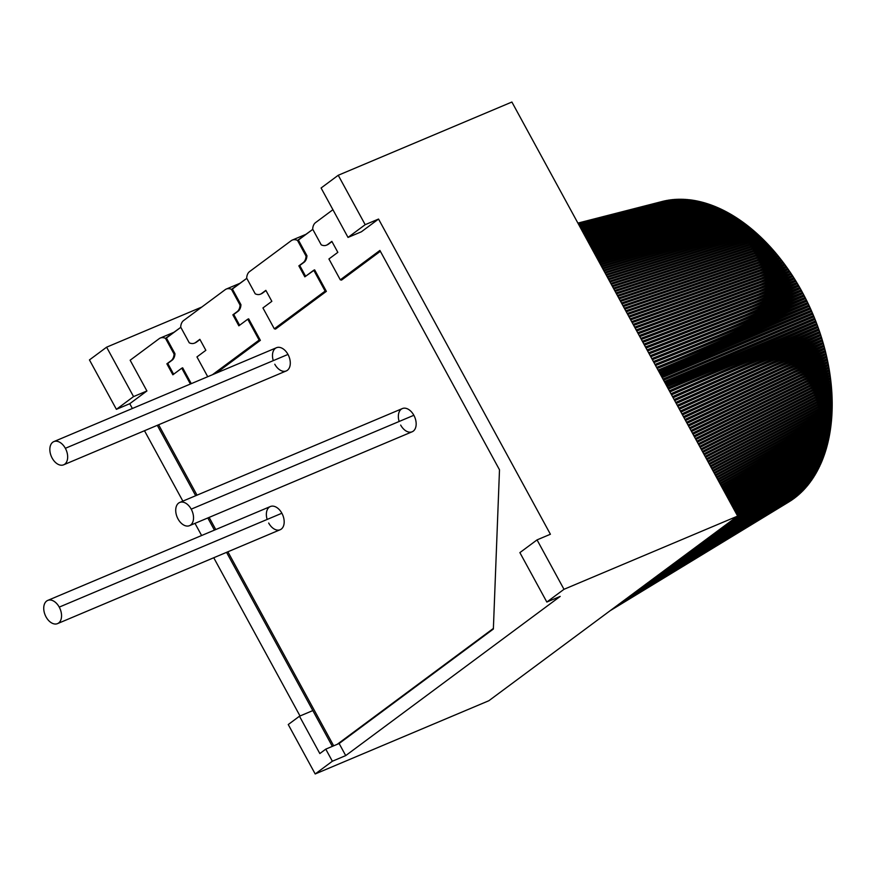 <?xml version="1.0" encoding="UTF-8"?>
<svg xmlns="http://www.w3.org/2000/svg" width="876" height="876" viewBox="0 0 876 876"><rect width="100%" height="100%" fill="white"/><g stroke="black" fill="none" stroke-linecap="round" stroke-linejoin="round"><path stroke-width="1.31" d="M326.463 245.181A12.603 8.081 -112.9 0 0 327.558 244.557L331.96 241.568L328.445 244.174A12.603 8.081 67.1 0 1 327.361 244.798L326.463 245.181A12.603 8.081 -112.9 0 1 321.229 244.842L312.677 229.151A12.603 8.081 -112.9 0 1 315.579 222.592L332.924 209.714L315.579 222.592A12.603 8.081 -112.9 0 0 312.677 229.151L321.229 244.842A12.603 8.081 -112.9 0 0 327.558 244.557L331.851 241.371L337.84 252.354L328.927 258.967L340.304 279.827L379.899 250.437L499.495 469.799L493.363 629.034L339.132 743.516L345.713 755.594L560.191 596.414L546.832 602.042L563.991 589.307L737.647 516.084L511.891 102.032L737.647 516.084L612.915 608.656L794.707 497.973L614.043 607.824M298.387 240.046L297.501 240.418A12.603 8.081 -112.9 0 0 292.255 240.079A12.603 8.081 -112.9 0 0 291.171 240.714L249.594 271.571A12.603 8.081 -112.9 0 0 246.682 278.13L255.234 293.821A12.603 8.081 -112.9 0 0 261.563 293.537L265.855 290.35L271.845 301.333L262.931 307.947L274.308 328.807L325.127 291.095L313.75 270.224L304.837 276.838L298.858 265.855L303.14 262.68A12.603 8.081 -112.9 0 0 306.053 256.11L297.501 240.418A12.603 8.081 -112.9 0 0 291.171 240.714L249.594 271.571A12.603 8.081 -112.9 0 0 246.682 278.13L255.234 293.821A12.603 8.081 -112.9 0 0 260.479 294.161A12.603 8.081 -112.9 0 0 261.563 293.537L265.855 290.35L271.845 301.333L262.931 307.947L274.308 328.807L325.127 291.095L313.75 270.224L314.637 269.852L326.365 291.358L275.546 329.069L274.308 328.807L275.546 329.069L326.365 291.358L325.127 291.095L326.365 291.358L314.637 269.852L304.837 276.838L298.858 265.855L303.14 262.68A12.603 8.081 -112.9 0 0 306.053 256.11L297.501 240.418L312.787 229.359L298.387 240.046L306.939 255.726A12.603 8.081 67.1 0 1 304.038 262.296L299.745 265.483L305.625 276.258L299.745 265.483L298.858 265.855L304.038 262.296A12.603 8.081 67.1 0 0 306.939 255.726L306.053 256.11L306.939 255.726L298.387 240.046M361.383 231.79L348.024 237.418L321.087 188.001L348.024 237.418L365.183 224.683L338.235 175.266L511.891 102.032L338.235 175.266L321.087 188.001L338.235 175.266L365.183 224.683L378.541 219.055L361.383 231.79L348.024 237.418L365.183 224.683L378.541 219.055L361.383 231.79M550.402 534.25L378.541 219.055L550.402 534.25L537.043 539.89L519.884 552.625L546.832 602.042L519.884 552.625L537.043 539.89L550.402 534.25M493.396 628.41L337.238 744.315L493.396 628.41M612.258 609.148L793.864 498.586A163.779 105.054 67.1 0 0 794.193 498.334L794.193 498.334A163.779 105.054 67.1 0 0 794.62 498.028A163.779 105.054 67.1 0 1 794.193 498.334A163.779 105.054 67.1 0 1 793.864 498.586L612.915 608.656L488.852 700.734L315.196 773.968L288.248 724.54L299.472 716.218L319.828 753.557L325.773 749.144L319.828 753.557L299.472 716.218L288.248 724.54L315.196 773.968L332.354 761.233L325.773 749.144L339.132 743.516L493.363 629.034L499.495 469.799L379.899 250.437L340.304 279.827L328.927 258.967L337.84 252.354L331.851 241.371L328.445 244.174A12.603 8.081 67.1 0 1 326.901 244.973M260.479 294.161L261.366 293.778A12.603 8.081 67.1 0 0 262.461 293.153L265.965 290.547L262.461 293.153A12.603 8.081 67.1 0 1 260.917 293.953M194.483 343.14L195.37 342.757A12.603 8.081 67.1 0 0 196.465 342.133L199.98 339.527L195.578 342.516A12.603 8.081 -112.9 0 1 189.249 342.801L180.697 327.109A12.603 8.081 -112.9 0 1 183.599 320.55L225.176 289.693A12.603 8.081 -112.9 0 1 231.505 289.398L240.057 305.089A12.603 8.081 -112.9 0 1 237.155 311.659L232.863 314.834L238.852 325.817L247.755 319.203L238.852 325.817L232.863 314.834L238.042 311.276A12.603 8.081 67.1 0 0 240.955 304.706L240.057 305.089L240.955 304.706L232.392 289.025L231.505 289.398L246.791 278.338L232.392 289.025L240.955 304.706A12.603 8.081 67.1 0 1 238.042 311.276L233.75 314.462L239.63 325.237L233.75 314.462L232.863 314.834L237.155 311.659A12.603 8.081 -112.9 0 0 240.057 305.089L231.505 289.398A12.603 8.081 -112.9 0 0 226.271 289.058A12.603 8.081 -112.9 0 0 225.176 289.693L183.599 320.55A12.603 8.081 -112.9 0 0 180.697 327.109L189.249 342.801A12.603 8.081 -112.9 0 0 194.483 343.14A12.603 8.081 -112.9 0 0 195.578 342.516L199.87 339.33L205.849 350.312L199.87 339.33L196.465 342.133A12.603 8.081 67.1 0 1 194.921 342.932M248.653 318.831L260.369 340.337L216.12 373.176L260.369 340.337L259.132 340.074L247.755 319.203L248.653 318.831L260.369 340.337L259.132 340.074L247.755 319.203L248.653 318.831M160.275 338.037A12.603 8.081 -112.9 0 1 165.52 338.377L174.072 354.068A12.603 8.081 -112.9 0 1 171.159 360.638L166.867 363.814L172.857 374.797L181.77 368.183L190.399 384.016L181.77 368.183L172.857 374.797L166.867 363.814L172.046 360.255A12.603 8.081 67.1 0 0 174.959 353.685L174.072 354.068L174.959 353.685L166.407 338.005L165.509 338.377L180.806 327.317L166.407 338.005L174.959 353.685A12.603 8.081 67.1 0 1 172.046 360.255L167.765 363.441L173.634 374.216L167.765 363.441L166.867 363.814L171.159 360.638A12.603 8.081 -112.9 0 0 174.072 354.068L165.509 338.377A12.603 8.081 -112.9 0 0 159.18 338.673L130.152 360.222L146.916 390.97L129.757 403.705L116.398 409.333L89.451 359.916L116.398 409.333L133.557 396.598L146.916 390.97L129.757 403.705L132.364 408.49L129.757 403.705L116.398 409.333L133.557 396.598L106.609 347.181L89.451 359.916L106.609 347.181L201.787 307.049L106.609 347.181L133.557 396.598L146.916 390.97L130.152 360.222L159.18 338.673A12.603 8.081 -112.9 0 1 160.275 338.037L174.346 332.113M182.657 367.81L191.286 383.644L182.657 367.81L181.77 368.183L182.657 367.81M158.622 424.761L197.012 495.159L158.622 424.761M209.134 517.398L215.759 529.553L209.134 517.398M227.88 551.792L333.668 745.815L227.88 551.792M380.359 251.281L341.541 280.09L340.304 279.827L341.541 280.09L380.359 251.281M273.279 360.638A12.603 8.081 67.1 0 1 276.488 347.717A12.603 8.081 67.1 0 1 287.985 354.43A12.603 8.081 67.1 0 1 287.372 370.307A12.603 8.081 67.1 0 1 274.79 364.23M399.149 421.476A12.603 8.081 67.1 0 1 402.369 408.566A12.603 8.081 67.1 0 1 413.855 415.279A12.603 8.081 67.1 0 1 413.242 431.156A12.603 8.081 67.1 0 1 400.66 425.068M267.158 519.435A12.603 8.081 67.1 0 1 270.377 506.525A12.603 8.081 67.1 0 1 281.875 513.237A12.603 8.081 67.1 0 1 281.262 529.115A12.603 8.081 67.1 0 1 268.68 523.027M332.343 746.374L226.555 552.351L332.343 746.374M214.434 530.111L207.809 517.957L214.434 530.111M195.687 495.717L157.297 425.32L195.687 495.717M299.472 716.218L312.831 710.578L299.472 716.218M325.773 749.144L339.132 743.516L345.713 755.594L332.354 761.233L325.773 749.144M488.852 700.734L315.196 773.968L332.354 761.233L345.713 755.594L560.191 596.414L546.832 602.042L563.991 589.307L537.043 539.89L563.991 589.307L737.647 516.084M300.019 715.988L213.744 557.749L300.019 715.988M201.622 535.521L194.987 523.355L201.622 535.521M182.865 501.127L144.485 430.729L182.865 501.127M212.452 374.72L259.132 340.074L212.452 374.72M207.732 376.713L196.947 356.926L205.849 350.312L196.947 356.926L207.732 376.713M53.852 441.603L276.488 347.717A12.603 8.081 67.1 0 1 287.985 354.43A12.603 8.081 67.1 0 1 286.288 370.931L63.641 464.817A12.603 8.081 -112.9 0 0 65.35 448.304L287.985 354.43L65.35 448.304A12.603 8.081 -112.9 0 0 53.852 441.603A12.603 8.081 -112.9 0 0 52.155 458.104A12.603 8.081 -112.9 0 0 63.641 464.817M52.155 458.104A12.603 8.081 -112.9 0 0 64.736 464.192A12.603 8.081 -112.9 0 0 65.35 448.304A12.603 8.081 -112.9 0 0 52.768 442.227A12.603 8.081 -112.9 0 0 52.155 458.104M179.733 502.452L402.369 408.566A12.603 8.081 67.1 0 1 413.855 415.279A12.603 8.081 67.1 0 1 412.158 431.78L189.523 525.666A12.603 8.081 -112.9 0 0 191.22 509.153L413.855 415.279L191.22 509.153A12.603 8.081 -112.9 0 0 179.733 502.452A12.603 8.081 -112.9 0 0 178.025 518.953A12.603 8.081 -112.9 0 0 189.523 525.666M178.025 518.953A12.603 8.081 -112.9 0 0 190.607 525.042A12.603 8.081 -112.9 0 0 191.22 509.153A12.603 8.081 -112.9 0 0 178.638 503.076A12.603 8.081 -112.9 0 0 178.025 518.953M47.742 600.41L270.377 506.525A12.603 8.081 67.1 0 1 281.875 513.237A12.603 8.081 67.1 0 1 280.167 529.739L57.531 623.624A12.603 8.081 -112.9 0 0 59.239 607.112L281.875 513.237L59.239 607.112A12.603 8.081 -112.9 0 0 47.742 600.41A12.603 8.081 -112.9 0 0 46.045 616.912A12.603 8.081 -112.9 0 0 57.531 623.624M46.045 616.912A12.603 8.081 -112.9 0 0 58.626 623A12.603 8.081 -112.9 0 0 59.239 607.112A12.603 8.081 -112.9 0 0 46.647 601.035A12.603 8.081 -112.9 0 0 46.045 616.912M611.12 609.959L792.353 499.659A163.779 105.054 67.1 0 0 793.087 499.145A163.779 105.054 67.1 0 1 792.353 499.67L610.462 610.441M791.488 500.262A163.779 105.054 67.1 0 1 790.809 500.7L610.014 610.78L790.82 500.7A163.779 105.054 67.1 0 0 791.488 500.262M662.694 201.338A163.779 105.054 67.1 0 1 663.712 201.097A163.779 105.054 67.1 0 0 662.694 201.338M664.501 200.911A163.779 105.054 67.1 0 1 665.552 200.692A163.779 105.054 67.1 0 0 664.501 200.911M666.318 200.538A163.779 105.054 67.1 0 1 667.381 200.341L578.018 223.303L667.403 200.341A163.779 105.054 67.1 0 0 666.318 200.538M668.158 200.21A163.779 105.054 67.1 0 1 669.22 200.046A163.779 105.054 67.1 0 0 668.158 200.21M670.009 199.925A163.779 105.054 67.1 0 1 671.082 199.783L578.215 223.676L671.914 199.684A163.779 105.054 67.1 0 1 672.954 199.586L578.357 223.938L672.954 199.575A163.779 105.054 67.1 0 0 671.87 199.695L578.269 223.774L671.093 199.783A163.779 105.054 67.1 0 0 670.009 199.925M673.753 199.509A163.779 105.054 67.1 0 1 674.838 199.421L578.532 224.256L674.838 199.421A163.779 105.054 67.1 0 0 673.753 199.509M675.637 199.367A163.779 105.054 67.1 0 1 676.732 199.312L578.729 224.617L676.732 199.312A163.779 105.054 67.1 0 0 675.637 199.367M677.542 199.279A163.779 105.054 67.1 0 1 678.637 199.246L578.948 225.023L678.637 199.246A163.779 105.054 67.1 0 0 677.542 199.279M679.458 199.235A163.779 105.054 67.1 0 1 680.553 199.235L579.2 225.482L680.553 199.235A163.779 105.054 67.1 0 0 679.458 199.235M681.375 199.246A163.779 105.054 67.1 0 1 682.481 199.268L579.485 225.997L683.335 199.29A163.779 105.054 67.1 0 1 684.419 199.345L579.792 226.555L684.419 199.345L579.912 226.785L682.973 200.363L684.419 199.345A163.779 105.054 67.1 0 0 683.313 199.301L579.594 226.205L681.21 200.177L682.481 199.268A163.779 105.054 67.1 0 0 681.375 199.246M685.262 199.399A163.779 105.054 67.1 0 1 686.368 199.476L580.12 227.169L687.233 199.542A163.779 105.054 67.1 0 1 688.328 199.651L580.481 227.826L689.193 199.728A163.779 105.054 67.1 0 1 690.288 199.87L580.865 228.537L691.164 199.98A163.779 105.054 67.1 0 1 692.27 200.144L581.281 229.304L693.135 200.265A163.779 105.054 67.1 0 1 694.252 200.462L581.73 230.114L695.128 200.604A163.779 105.054 67.1 0 1 696.234 200.823L582.201 230.979L696.234 200.823L582.387 231.319L697.121 200.987L693.65 202.455L697.121 200.987L696.234 200.823A163.779 105.054 67.1 0 0 695.106 200.615L581.905 230.443L691.865 201.984L695.128 200.604L694.252 200.462A163.779 105.054 67.1 0 0 693.124 200.275L581.456 229.611L690.069 201.557L693.135 200.265L692.27 200.144A163.779 105.054 67.1 0 0 691.142 199.98L581.029 228.833L688.284 201.184L691.164 199.98L690.299 199.87A163.779 105.054 67.1 0 0 689.171 199.739L580.624 228.099L686.51 200.867L688.328 199.651A163.779 105.054 67.1 0 0 687.211 199.542L580.262 227.421L684.736 200.593L686.368 199.476A163.779 105.054 67.1 0 0 685.262 199.399M697.099 200.998A163.779 105.054 67.1 0 1 698.227 201.239L582.693 231.888L699.114 201.425A163.779 105.054 67.1 0 1 700.231 201.699L583.219 232.852L700.231 201.699L583.427 233.235L701.118 201.907L697.241 203.539L701.118 201.907L700.231 201.699A163.779 105.054 67.1 0 0 699.092 201.436L582.89 232.249L699.114 201.425L695.445 202.969L699.114 201.425L698.238 201.239A163.779 105.054 67.1 0 0 697.099 200.998M701.096 201.907A163.779 105.054 67.1 0 1 702.234 202.203L583.766 233.859L703.121 202.433A163.779 105.054 67.1 0 1 704.238 202.761L584.347 234.921L705.136 203.002A163.779 105.054 67.1 0 1 706.253 203.352L584.949 236.027L707.14 203.626A163.779 105.054 67.1 0 1 708.268 203.999A163.779 105.054 67.1 0 0 707.129 203.626L585.19 236.476L707.14 203.626L702.64 205.521L707.14 203.626L706.253 203.352A163.779 105.054 67.1 0 0 705.114 203.013L584.577 235.348L705.136 203.002L700.844 204.809L705.136 203.002L704.249 202.75A163.779 105.054 67.1 0 0 703.11 202.433L583.985 234.264L703.121 202.433L699.048 204.152L703.121 202.433L702.234 202.203A163.779 105.054 67.1 0 0 701.096 201.907M709.144 204.294A163.779 105.054 67.1 0 1 710.294 204.688L586.241 238.392L710.294 204.688L586.504 238.874L711.181 205.006L706.231 207.086L711.181 205.006L710.294 204.688A163.779 105.054 67.1 0 0 709.144 204.294M711.17 205.006A163.779 105.054 67.1 0 1 712.308 205.433L586.931 239.652L712.308 205.433L713.206 205.761L587.194 240.155L713.206 205.761L708.027 207.941L713.206 205.761L712.308 205.433A163.779 105.054 67.1 0 0 711.17 205.006M713.184 205.761A163.779 105.054 67.1 0 1 714.334 206.21L587.643 240.955L714.334 206.21L715.221 206.561A163.779 105.054 67.1 0 1 716.349 207.043L588.376 242.313L716.349 207.043L717.247 207.415A163.779 105.054 67.1 0 1 718.375 207.919L589.143 243.714L718.375 207.919L719.262 208.302A163.779 105.054 67.1 0 1 720.4 208.838L589.931 245.16L720.4 208.838L721.287 209.244A163.779 105.054 67.1 0 1 722.415 209.802L590.742 246.66L722.415 209.802L723.302 210.229A163.779 105.054 67.1 0 1 724.43 210.809L591.585 248.204L724.43 210.809L725.328 211.258A163.779 105.054 67.1 0 1 726.445 211.861A163.779 105.054 67.1 0 0 725.317 211.258L591.913 248.806L725.328 211.258L718.681 214.062L725.328 211.258L724.43 210.809A163.779 105.054 67.1 0 0 723.291 210.229L591.07 247.251L723.302 210.229L716.918 212.923L723.302 210.229L722.415 209.802A163.779 105.054 67.1 0 0 721.277 209.254L590.238 245.729L721.287 209.244L715.155 211.828L721.287 209.244L720.4 208.838A163.779 105.054 67.1 0 0 719.251 208.313L589.438 244.262L719.262 208.302L713.382 210.787L719.262 208.302L718.375 207.919A163.779 105.054 67.1 0 0 717.236 207.415L588.672 242.849L717.247 207.415L711.608 209.791L717.247 207.415L716.349 207.043A163.779 105.054 67.1 0 0 715.21 206.572L587.916 241.48L715.221 206.561L709.823 208.838L715.221 206.561L714.334 206.21A163.779 105.054 67.1 0 0 713.184 205.761M727.332 212.331A163.779 105.054 67.1 0 1 728.46 212.956L593.348 251.423L728.46 212.956L729.347 213.448A163.779 105.054 67.1 0 1 730.475 214.094L594.257 253.109L730.475 214.094L731.361 214.598A163.779 105.054 67.1 0 1 732.478 215.277L595.198 254.828L732.478 215.277L733.354 215.803A163.779 105.054 67.1 0 1 734.471 216.503L596.173 256.602L734.471 216.503L735.358 217.051A163.779 105.054 67.1 0 1 736.464 217.774A163.779 105.054 67.1 0 0 735.347 217.051L596.545 257.292L735.358 217.051L727.299 220.445L735.358 217.051L734.471 216.503A163.779 105.054 67.1 0 0 733.354 215.803L595.57 255.507L733.354 215.803L725.602 219.077L733.354 215.803L732.478 215.277A163.779 105.054 67.1 0 0 731.351 214.609L594.618 253.766L731.361 214.598L723.883 217.752L731.361 214.598L730.475 214.094A163.779 105.054 67.1 0 0 729.336 213.448L593.698 252.069L729.347 213.448L722.163 216.471L729.347 213.448L728.46 212.956A163.779 105.054 67.1 0 0 727.332 212.331L592.789 250.416L727.343 212.331L720.422 215.244L727.343 212.331L726.456 211.861L592.45 249.791L726.456 211.861L727.343 212.331M737.34 218.343A163.779 105.054 67.1 0 1 738.457 219.077L598.177 260.281L738.457 219.077L739.333 219.657A163.779 105.054 67.1 0 1 740.439 220.434L599.206 262.176L740.439 220.434L741.315 221.037A163.779 105.054 67.1 0 1 742.41 221.825L600.268 264.125L742.41 221.825L743.286 222.438A163.779 105.054 67.1 0 1 744.381 223.26L601.352 266.107L744.381 223.26L745.246 223.895A163.779 105.054 67.1 0 1 746.341 224.727L602.458 268.133L746.341 224.727L747.195 225.384A163.779 105.054 67.1 0 1 748.279 226.238L603.586 270.202L748.29 226.238L749.144 226.917A163.779 105.054 67.1 0 1 750.217 227.793L604.736 272.316L750.228 227.793L751.071 228.483A163.779 105.054 67.1 0 1 752.155 229.392L605.907 274.462L752.155 229.392L752.999 230.092A163.779 105.054 67.1 0 1 754.072 231.012L607.09 276.641L754.072 231.012L754.915 231.746A163.779 105.054 67.1 0 1 755.977 232.688L608.305 278.864L755.977 232.688L756.809 233.421L608.776 279.718L756.809 233.421L744.633 238.557L756.809 233.421L755.977 232.688A163.779 105.054 67.1 0 0 754.904 231.746L607.55 277.484L754.915 231.746L743.187 236.684L754.915 231.746L754.072 231.012A163.779 105.054 67.1 0 0 752.988 230.092L606.356 275.283L752.999 230.092L741.72 234.856L752.999 230.092L752.155 229.392A163.779 105.054 67.1 0 0 751.071 228.494L605.174 273.126L751.071 228.483L740.209 233.071L751.071 228.483L750.228 227.793A163.779 105.054 67.1 0 0 749.133 226.917L604.024 271.002L749.144 226.917L738.676 231.33L749.144 226.917L748.29 226.238A163.779 105.054 67.1 0 0 747.195 225.384L602.885 268.921L747.195 225.384L737.11 229.632L747.195 225.384L746.341 224.727A163.779 105.054 67.1 0 0 745.235 223.895L601.768 266.884L745.246 223.895L735.522 227.99L745.246 223.895L744.381 223.26A163.779 105.054 67.1 0 0 743.275 222.449L600.684 264.88L743.286 222.438L733.924 226.391L743.286 222.438L742.41 221.825A163.779 105.054 67.1 0 0 741.304 221.037L599.611 262.92L741.315 221.037L732.292 224.836L741.315 221.037L740.439 220.434A163.779 105.054 67.1 0 0 739.322 219.668L598.571 261.004L739.333 219.657L730.639 223.325L739.333 219.657L738.457 219.077A163.779 105.054 67.1 0 0 737.34 218.343M756.809 233.432A163.779 105.054 67.1 0 1 757.871 234.396L609.543 281.13L757.871 234.396L758.704 235.151L610.014 281.995L758.704 235.151L746.045 240.484L758.704 235.151L757.871 234.396A163.779 105.054 67.1 0 0 756.809 233.432M758.693 235.151A163.779 105.054 67.1 0 1 759.744 236.137L610.791 283.419L759.755 236.137L760.576 236.903A163.779 105.054 67.1 0 1 761.616 237.911L612.061 285.751L761.616 237.911L762.438 238.699A163.779 105.054 67.1 0 1 763.467 239.728L613.353 288.116L763.467 239.728L764.288 240.528L613.846 289.025L764.288 240.528L750.053 246.539L764.288 240.528L763.467 239.728A163.779 105.054 67.1 0 0 762.427 238.699L612.554 286.649L762.438 238.699L748.761 244.47L762.438 238.699L761.616 237.911A163.779 105.054 67.1 0 0 760.565 236.903L611.273 284.306L760.576 236.903L747.425 242.455L760.576 236.903L759.755 236.137A163.779 105.054 67.1 0 0 758.693 235.151M764.277 240.539A163.779 105.054 67.1 0 1 765.306 241.579L614.656 290.514L765.306 241.579L766.117 242.4A163.779 105.054 67.1 0 1 767.135 243.462L615.981 292.945L767.135 243.462L767.934 244.294A163.779 105.054 67.1 0 1 768.942 245.379L617.328 295.42L768.942 245.379L769.741 246.233A163.779 105.054 67.1 0 1 770.738 247.328L618.686 297.906L770.738 247.328L771.526 248.193A163.779 105.054 67.1 0 1 772.512 249.321L620.066 300.435L772.512 249.321L773.3 250.197A163.779 105.054 67.1 0 1 774.274 251.335L621.456 302.986L774.274 251.335L775.052 252.222A163.779 105.054 67.1 0 1 776.016 253.383L622.869 305.571L776.016 253.383L776.782 254.292A163.779 105.054 67.1 0 1 777.746 255.464L624.292 308.177L777.746 255.464L778.501 256.383A163.779 105.054 67.1 0 1 779.443 257.577L625.727 310.816L779.443 257.577L780.198 258.508A163.779 105.054 67.1 0 1 781.129 259.712L627.172 313.477L781.129 259.712L781.874 260.665A163.779 105.054 67.1 0 1 782.794 261.891L628.639 316.159L782.794 261.88L783.527 262.844A163.779 105.054 67.1 0 1 784.447 264.081L630.118 318.875L784.447 264.081L785.17 265.056A163.779 105.054 67.1 0 1 786.068 266.315L631.607 321.601L786.068 266.315L786.779 267.3A163.779 105.054 67.1 0 1 787.677 268.56L633.107 324.35L787.677 268.56L788.378 269.556L633.677 325.401L788.378 269.556L760.609 281.273L788.378 269.556L787.677 268.56A163.779 105.054 67.1 0 0 786.779 267.3L632.176 322.642L786.779 267.3L760.609 278.338L786.779 267.3L786.068 266.315A163.779 105.054 67.1 0 0 785.159 265.056L630.676 319.904L785.17 265.056L760.423 275.491L785.17 265.056L784.447 264.081A163.779 105.054 67.1 0 0 783.527 262.844L629.198 317.189L783.527 262.844L760.083 272.732L783.527 262.844L782.794 261.88A163.779 105.054 67.1 0 0 781.863 260.665L627.731 314.495L781.874 260.665L759.623 270.049L781.874 260.665L781.129 259.712A163.779 105.054 67.1 0 0 780.188 258.508L626.274 311.823L780.198 258.508L759.032 267.432L780.198 258.508L779.443 257.577A163.779 105.054 67.1 0 0 778.49 256.383L624.829 309.173L778.501 256.383L758.342 264.88L778.501 256.383L777.746 255.464A163.779 105.054 67.1 0 0 776.771 254.292L623.405 306.556L776.782 254.292L757.554 262.395L776.782 254.292L776.016 253.383A163.779 105.054 67.1 0 0 775.041 252.233L621.993 303.961L775.052 252.222L756.689 259.975L775.052 252.222L774.274 251.335A163.779 105.054 67.1 0 0 773.289 250.197L620.591 301.399L773.3 250.197L755.736 257.599L773.3 250.197L772.512 249.321A163.779 105.054 67.1 0 0 771.515 248.204L619.212 298.858L771.526 248.193L754.718 255.288L771.526 248.193L770.738 247.328A163.779 105.054 67.1 0 0 769.73 246.233L617.843 296.362L769.741 246.233L753.634 253.022L769.741 246.233L768.942 245.379A163.779 105.054 67.1 0 0 767.934 244.294L616.496 293.887L767.934 244.294L752.495 250.81L767.934 244.294L767.135 243.462A163.779 105.054 67.1 0 0 766.117 242.4L615.16 291.434L766.117 242.4L751.29 248.653L766.117 242.4L765.306 241.579A163.779 105.054 67.1 0 0 764.277 240.539M788.367 269.567A163.779 105.054 67.1 0 1 789.254 270.848L634.618 327.12L789.254 270.848L789.955 271.856A163.779 105.054 67.1 0 1 790.82 273.148L636.14 329.913L790.82 273.148L791.499 274.166A163.779 105.054 67.1 0 1 792.353 275.48L637.673 332.727L792.353 275.48L793.032 276.509L638.254 333.789L793.032 276.509L759.273 290.744L793.032 276.509L792.353 275.48A163.779 105.054 67.1 0 0 791.499 274.177L636.721 330.975L791.499 274.166L759.985 287.459L791.499 274.166L790.82 273.148A163.779 105.054 67.1 0 0 789.944 271.856L635.188 328.171L789.955 271.856L760.423 284.306L789.955 271.856L789.254 270.848A163.779 105.054 67.1 0 0 788.367 269.567M793.021 276.509A163.779 105.054 67.1 0 1 793.864 277.834L639.206 335.541L793.864 277.834L794.532 278.875A163.779 105.054 67.1 0 1 795.353 280.211L640.761 338.388L795.364 280.211L796.01 281.262A163.779 105.054 67.1 0 1 796.821 282.62L642.316 341.235L796.821 282.62L797.467 283.682A163.779 105.054 67.1 0 1 798.266 285.039L643.882 344.104L798.266 285.039L798.901 286.113A163.779 105.054 67.1 0 1 799.678 287.492L645.448 346.984L799.689 287.492L800.303 288.565A163.779 105.054 67.1 0 1 801.08 289.956L647.025 349.874L801.08 289.956L801.682 291.04A163.779 105.054 67.1 0 1 802.438 292.442L648.601 352.776L802.438 292.442L803.04 293.537A163.779 105.054 67.1 0 1 803.785 294.949L650.189 355.689L803.785 294.949L804.365 296.055A163.779 105.054 67.1 0 1 805.099 297.468L651.777 358.602L805.099 297.468L805.668 298.585A163.779 105.054 67.1 0 1 806.38 300.008L653.376 361.525L806.38 300.008L806.949 301.136A163.779 105.054 67.1 0 1 807.639 302.57L654.963 364.449L807.639 302.57L808.187 303.698A163.779 105.054 67.1 0 1 808.866 305.144L656.562 367.383L808.866 305.144L809.413 306.282A163.779 105.054 67.1 0 1 810.07 307.739L658.161 370.318L810.07 307.739L810.596 308.878A163.779 105.054 67.1 0 1 811.242 310.345L659.77 373.253L811.242 310.345L811.756 311.495A163.779 105.054 67.1 0 1 812.391 312.962L661.369 376.187L812.391 312.962L812.895 314.112A163.779 105.054 67.1 0 1 813.508 315.59L662.968 379.122L813.508 315.59L814.001 316.751L663.57 380.228L814.001 316.751L813.508 315.59A163.779 105.054 67.1 0 0 812.884 314.123L661.971 377.293L812.895 314.112L662.179 377.665L812.895 314.112L812.391 312.962A163.779 105.054 67.1 0 0 811.756 311.495L660.373 374.359L811.756 311.495L660.8 375.147L811.756 311.495L811.242 310.345A163.779 105.054 67.1 0 0 810.596 308.878L658.774 371.424L810.596 308.878L659.42 372.629L810.596 308.878L810.07 307.739A163.779 105.054 67.1 0 0 809.402 306.282L657.175 368.489L809.413 306.282L658.051 370.11L809.413 306.282L808.866 305.144A163.779 105.054 67.1 0 0 808.187 303.698L655.577 365.555L808.187 303.698L676.13 359.39L808.187 303.698L807.639 302.57A163.779 105.054 67.1 0 0 806.938 301.136L653.978 362.631L806.949 301.136L701.939 345.407L806.949 301.136L806.38 300.008A163.779 105.054 67.1 0 0 805.668 298.585L652.379 359.707L805.668 298.585L718.572 335.311L805.668 298.585L805.099 297.468A163.779 105.054 67.1 0 0 804.365 296.055L650.791 356.784L804.365 296.055L730.004 327.416L804.365 296.055L803.785 294.949A163.779 105.054 67.1 0 0 803.029 293.537L649.204 353.871L803.04 293.537L738.194 320.879L803.04 293.537L802.438 292.442A163.779 105.054 67.1 0 0 801.682 291.051L647.616 350.969L801.682 291.04L744.239 315.272L801.682 291.04L801.08 289.956A163.779 105.054 67.1 0 0 800.303 288.565L646.039 348.079L800.303 288.565L748.772 310.301L800.303 288.565L799.689 287.492A163.779 105.054 67.1 0 0 798.89 286.113L644.473 345.188L798.901 286.113L752.199 305.801L798.901 286.113L798.266 285.039A163.779 105.054 67.1 0 0 797.467 283.682L642.907 342.319L797.467 283.682L754.805 301.673L797.467 283.682L796.821 282.62A163.779 105.054 67.1 0 0 796.01 281.273L641.341 339.461L796.01 281.262L756.776 297.818L796.01 281.262L795.364 280.211A163.779 105.054 67.1 0 0 794.521 278.886L639.798 336.614L794.532 278.875L758.233 294.183L794.532 278.875L793.864 277.834A163.779 105.054 67.1 0 0 793.021 276.509M813.99 316.751A163.779 105.054 67.1 0 1 814.592 318.24A163.779 105.054 67.1 0 0 813.99 316.751M815.063 319.401A163.779 105.054 67.1 0 1 815.655 320.89L666.165 384.98L815.655 320.89L816.114 322.061A163.779 105.054 67.1 0 1 816.673 323.551L667.753 387.904L816.673 323.551L817.122 324.733A163.779 105.054 67.1 0 1 817.669 326.233L669.352 390.827L817.669 326.233L818.107 327.416L669.954 391.933L818.107 327.416L817.669 326.233A163.779 105.054 67.1 0 0 817.122 324.733L668.366 389.021L817.122 324.733L816.673 323.551A163.779 105.054 67.1 0 0 816.103 322.061L666.767 386.097L816.114 322.061L815.655 320.89A163.779 105.054 67.1 0 0 815.063 319.401L665.169 383.162L815.074 319.401L814.592 318.229L664.566 382.056L814.592 318.229L815.074 319.401M818.096 327.416A163.779 105.054 67.1 0 1 818.633 328.916L670.939 393.74L818.633 328.916L819.06 330.099A163.779 105.054 67.1 0 1 819.575 331.61L672.527 396.642L819.575 331.61L819.98 332.792A163.779 105.054 67.1 0 1 820.473 334.303L674.104 399.544L820.473 334.303L820.867 335.497A163.779 105.054 67.1 0 1 821.338 337.019A163.779 105.054 67.1 0 0 820.856 335.497L674.706 400.639L820.867 335.497L820.473 334.303A163.779 105.054 67.1 0 0 819.969 332.792L673.118 397.748L819.98 332.792L819.575 331.61A163.779 105.054 67.1 0 0 819.049 330.099L671.542 394.846L819.06 330.099L818.633 328.916A163.779 105.054 67.1 0 0 818.096 327.416M821.721 338.213A163.779 105.054 67.1 0 1 822.181 339.724L677.247 405.303L822.181 339.724L822.542 340.917A163.779 105.054 67.1 0 1 822.991 342.439L678.801 408.172L822.991 342.439L823.341 343.644A163.779 105.054 67.1 0 1 823.758 345.166L680.356 411.019L823.758 345.166L824.097 346.359A163.779 105.054 67.1 0 1 824.502 347.881L681.9 413.855L824.502 347.881L824.82 349.086A163.779 105.054 67.1 0 1 825.214 350.608L683.444 416.669L825.214 350.608L825.52 351.813A163.779 105.054 67.1 0 1 825.882 353.346L684.966 419.473L825.882 353.346L826.178 354.539A163.779 105.054 67.1 0 1 826.528 356.072L686.488 422.254L826.528 356.072L826.802 357.277A163.779 105.054 67.1 0 1 827.13 358.799L687.988 425.024L827.13 358.799L827.404 360.003A163.779 105.054 67.1 0 1 827.71 361.525L689.489 427.773L827.71 361.525L827.962 362.73L690.058 428.813L827.962 362.73L827.71 361.525A163.779 105.054 67.1 0 0 827.393 360.003L688.569 426.075L827.404 360.003L827.13 358.799A163.779 105.054 67.1 0 0 826.802 357.277L687.069 423.316L826.802 357.277L826.528 356.072A163.779 105.054 67.1 0 0 826.178 354.55L685.547 420.535L826.178 354.539L825.882 353.346A163.779 105.054 67.1 0 0 825.51 351.813L684.025 417.743L825.52 351.813L825.214 350.608A163.779 105.054 67.1 0 0 824.82 349.086L682.492 414.928L824.82 349.086L824.502 347.881A163.779 105.054 67.1 0 0 824.097 346.37L680.948 412.103L824.097 346.359L823.758 345.166A163.779 105.054 67.1 0 0 823.33 343.644L679.393 409.256L823.341 343.644L822.991 342.439A163.779 105.054 67.1 0 0 822.542 340.928L677.838 406.398L822.542 340.917L822.181 339.724A163.779 105.054 67.1 0 0 821.721 338.213L676.272 403.529L821.721 338.202L821.349 337.008L675.67 402.434L821.349 337.008L821.721 338.202M827.951 362.73A163.779 105.054 67.1 0 1 828.247 364.252L690.978 430.488L828.247 364.252L828.488 365.456A163.779 105.054 67.1 0 1 828.751 366.978L692.445 433.193L828.751 366.978L828.97 368.172A163.779 105.054 67.1 0 1 829.222 369.694L693.912 435.876L829.233 369.694L829.43 370.887A163.779 105.054 67.1 0 1 829.66 372.41L695.358 438.537L829.671 372.41L829.857 373.603A163.779 105.054 67.1 0 1 830.065 375.114L696.792 441.165L830.065 375.114L830.24 376.308A163.779 105.054 67.1 0 1 830.437 377.819L698.216 443.771L830.437 377.819L830.59 379.012A163.779 105.054 67.1 0 1 830.766 380.523L699.617 446.344L830.766 380.523L830.908 381.706A163.779 105.054 67.1 0 1 831.072 383.206L701.008 448.895L831.072 383.206L831.193 384.389A163.779 105.054 67.1 0 1 831.335 385.889L702.388 451.414L831.335 385.889L831.444 387.072A163.779 105.054 67.1 0 1 831.565 388.561L703.746 453.91L831.565 388.561L831.663 389.732L704.271 454.874L831.663 389.732L831.565 388.561A163.779 105.054 67.1 0 0 831.433 387.072L702.913 452.388L831.444 387.072L831.335 385.889A163.779 105.054 67.1 0 0 831.193 384.4L701.545 449.881L831.193 384.389L831.072 383.206A163.779 105.054 67.1 0 0 830.908 381.706L700.154 447.329L830.908 381.706L830.766 380.523A163.779 105.054 67.1 0 0 830.59 379.012L698.752 444.767L830.59 379.012L830.437 377.819A163.779 105.054 67.1 0 0 830.24 376.319L697.34 442.172L830.24 376.308L830.065 375.114A163.779 105.054 67.1 0 0 829.846 373.603L695.916 439.544L829.857 373.603L829.671 372.41A163.779 105.054 67.1 0 0 829.43 370.898L694.471 436.905L829.43 370.887L829.233 369.694A163.779 105.054 67.1 0 0 828.97 368.172L693.015 434.233L828.97 368.172L828.751 366.978A163.779 105.054 67.1 0 0 828.477 365.456L691.547 431.529L828.488 365.456L828.247 364.252A163.779 105.054 67.1 0 0 827.951 362.73M831.653 389.743A163.779 105.054 67.1 0 1 831.751 391.222L705.081 456.374L831.751 391.222L831.839 392.393A163.779 105.054 67.1 0 1 831.915 393.871L706.417 458.805L831.915 393.871L831.981 395.043A163.779 105.054 67.1 0 1 832.036 396.51L707.72 461.203L832.036 396.51L832.09 397.671L708.224 462.134L832.09 397.671L832.036 396.51A163.779 105.054 67.1 0 0 831.97 395.043L706.921 459.747L831.981 395.043L831.915 393.871A163.779 105.054 67.1 0 0 831.828 392.393L705.607 457.327L831.839 392.393L831.751 391.222A163.779 105.054 67.1 0 0 831.653 389.743M832.08 397.682A163.779 105.054 67.1 0 1 832.123 399.138L709.012 463.568L832.123 399.138L832.156 400.299A163.779 105.054 67.1 0 1 832.178 401.755L710.283 465.901L832.178 401.755L832.2 402.905A163.779 105.054 67.1 0 1 832.2 404.351L711.531 468.2L832.2 404.351L832.2 405.5A163.779 105.054 67.1 0 1 832.178 406.935L712.768 470.467L832.178 406.935L832.167 408.074A163.779 105.054 67.1 0 1 832.123 409.508L713.984 472.69L832.123 409.508L832.101 410.636A163.779 105.054 67.1 0 1 832.036 412.059L715.177 474.891L832.036 412.059L831.992 413.187A163.779 105.054 67.1 0 1 831.915 414.6L716.36 477.037L831.915 414.6L831.861 415.706A163.779 105.054 67.1 0 1 831.751 417.107L717.51 479.161L831.751 417.107L831.685 418.224L717.959 479.982L831.685 418.224L831.751 417.107A163.779 105.054 67.1 0 0 831.85 415.717L716.809 477.88L831.861 415.706L831.915 414.6A163.779 105.054 67.1 0 0 831.992 413.187L715.648 475.734L831.992 413.187L832.036 412.059A163.779 105.054 67.1 0 0 832.09 410.636L714.455 473.555L832.101 410.636L832.123 409.508A163.779 105.054 67.1 0 0 832.156 408.074L713.25 471.343L832.167 408.074L832.178 406.935A163.779 105.054 67.1 0 0 832.189 405.5L712.024 469.087L832.2 405.5L832.2 404.351A163.779 105.054 67.1 0 0 832.189 402.905L710.775 466.809L832.2 402.905L832.178 401.755A163.779 105.054 67.1 0 0 832.156 400.299L709.505 464.488L832.156 400.299L832.123 399.138A163.779 105.054 67.1 0 0 832.08 397.682M831.674 418.224A163.779 105.054 67.1 0 1 831.565 419.615L718.638 481.231L831.565 419.615L831.477 420.71A163.779 105.054 67.1 0 1 831.335 422.09L719.754 483.278L831.335 422.09L831.225 423.185A163.779 105.054 67.1 0 1 831.072 424.553L720.838 485.271L831.072 424.553L830.952 425.626A163.779 105.054 67.1 0 1 830.766 426.984L721.912 487.231L830.766 426.984L830.634 428.057L722.328 487.998L830.634 428.057L830.766 426.984A163.779 105.054 67.1 0 0 830.941 425.637L721.266 486.06L830.952 425.626L831.072 424.553A163.779 105.054 67.1 0 0 831.215 423.185L720.182 484.067L831.225 423.185L831.335 422.09A163.779 105.054 67.1 0 0 831.466 420.71L719.087 482.041L831.477 420.71L831.565 419.615A163.779 105.054 67.1 0 0 831.674 418.224M830.623 428.068A163.779 105.054 67.1 0 1 830.437 429.404L722.963 489.147L830.437 429.404L830.284 430.466A163.779 105.054 67.1 0 1 830.065 431.791L723.981 491.031L830.065 431.791L829.9 432.853A163.779 105.054 67.1 0 1 829.66 434.167L724.978 492.87L829.66 434.167L829.484 435.208A163.779 105.054 67.1 0 1 829.222 436.511L725.963 494.655L829.233 436.511L829.035 437.54A163.779 105.054 67.1 0 1 828.751 438.832L726.916 496.407L828.751 438.832L828.543 439.851A163.779 105.054 67.1 0 1 828.247 441.132L727.846 498.115L828.247 441.132L828.017 442.139A163.779 105.054 67.1 0 1 827.71 443.398L728.755 499.78L827.71 443.398L827.47 444.395L729.106 500.437L827.47 444.395L827.71 443.398A163.779 105.054 67.1 0 0 828.017 442.15L728.208 498.794L828.017 442.139L828.247 441.132A163.779 105.054 67.1 0 0 828.532 439.861L727.288 497.097L828.543 439.851L828.751 438.832A163.779 105.054 67.1 0 0 829.024 437.551L726.346 495.367L829.035 437.54L829.233 436.511A163.779 105.054 67.1 0 0 829.473 435.219L725.372 493.582L829.484 435.208L829.66 434.167A163.779 105.054 67.1 0 0 829.89 432.853L724.386 491.764L829.9 432.853L830.065 431.791A163.779 105.054 67.1 0 0 830.273 430.466L723.368 489.903L830.284 430.466L830.437 429.404A163.779 105.054 67.1 0 0 830.623 428.068M827.459 444.406A163.779 105.054 67.1 0 1 827.13 445.643L729.631 501.4L827.13 445.643L826.878 446.629A163.779 105.054 67.1 0 1 826.528 447.866L730.496 502.977L826.528 447.866L826.254 448.83A163.779 105.054 67.1 0 1 825.882 450.045L731.329 504.51L825.882 450.045L825.597 451.009A163.779 105.054 67.1 0 1 825.214 452.213L732.139 506L825.214 452.213L824.907 453.155A163.779 105.054 67.1 0 1 824.502 454.337L732.927 507.434L824.502 454.337L824.185 455.268L733.234 508.003L824.185 455.268L824.502 454.337A163.779 105.054 67.1 0 0 824.896 453.166L732.456 506.58L824.907 453.155L825.214 452.213A163.779 105.054 67.1 0 0 825.586 451.02L731.657 505.113L825.597 451.009L825.882 450.045A163.779 105.054 67.1 0 0 826.243 448.84L730.836 503.601L826.254 448.83L826.528 447.866A163.779 105.054 67.1 0 0 826.867 446.64L729.982 502.036L826.878 446.629L827.13 445.643A163.779 105.054 67.1 0 0 827.459 444.406M824.174 455.279A163.779 105.054 67.1 0 1 823.758 456.44L733.683 508.836L823.758 456.44L823.429 457.36A163.779 105.054 67.1 0 1 822.991 458.509L734.427 510.182L822.991 458.509L822.641 459.418A163.779 105.054 67.1 0 1 822.181 460.546L735.128 511.485L822.181 460.546L821.819 461.444A163.779 105.054 67.1 0 1 821.338 462.55L735.818 512.745L821.338 462.55L820.965 463.426L736.092 513.237L820.965 463.426L821.338 462.55A163.779 105.054 67.1 0 0 821.808 461.444L735.413 512L821.819 461.444L822.181 460.546A163.779 105.054 67.1 0 0 822.63 459.418L734.712 510.719L822.641 459.418L822.991 458.509A163.779 105.054 67.1 0 0 823.418 457.371L733.989 509.383L823.429 457.36L823.758 456.44A163.779 105.054 67.1 0 0 824.174 455.279M820.954 463.437A163.779 105.054 67.1 0 1 820.473 464.521L736.475 513.949L820.473 464.521L736.738 514.431L820.473 464.521A163.779 105.054 67.1 0 0 820.954 463.437M820.067 465.397A163.779 105.054 67.1 0 1 819.564 466.459L737.362 515.581L819.575 466.459A163.779 105.054 67.1 0 0 820.067 465.397M819.159 467.324A163.779 105.054 67.1 0 1 818.633 468.375L732.424 519.95L818.633 468.364A163.779 105.054 67.1 0 0 819.159 467.324M818.206 469.218A163.779 105.054 67.1 0 1 817.669 470.237L726.828 524.1L817.242 471.058A163.779 105.054 67.1 0 1 816.673 472.076L717.543 530.998L816.235 472.887A163.779 105.054 67.1 0 1 815.644 473.883L708.509 537.7L815.195 474.672A163.779 105.054 67.1 0 1 814.592 475.646L699.749 544.193L814.122 476.424A163.779 105.054 67.1 0 1 813.508 477.376L688.032 552.887L813.508 477.376A163.779 105.054 67.1 0 0 814.111 476.435L696.343 546.712L814.592 475.646A163.779 105.054 67.1 0 0 815.173 474.683L704.961 540.328L815.655 473.883A163.779 105.054 67.1 0 0 816.213 472.898L713.863 533.725L816.673 472.076A163.779 105.054 67.1 0 0 817.231 471.069L723.018 526.925L817.669 470.237A163.779 105.054 67.1 0 0 818.206 469.218M813.005 478.143A163.779 105.054 67.1 0 1 812.391 479.062L683.149 556.501L811.899 479.807A163.779 105.054 67.1 0 1 811.242 480.716L672.385 564.483L811.242 480.716A163.779 105.054 67.1 0 0 811.877 479.818L680.039 558.811L812.391 479.062A163.779 105.054 67.1 0 0 813.005 478.143M810.716 481.461A163.779 105.054 67.1 0 1 810.07 482.337L667.906 567.801L809.555 483.037A163.779 105.054 67.1 0 1 808.866 483.913L660.843 573.046L808.34 484.603A163.779 105.054 67.1 0 1 807.639 485.446L654.175 577.996L807.092 486.125A163.779 105.054 67.1 0 1 806.38 486.946L647.912 582.639L805.821 487.603A163.779 105.054 67.1 0 1 805.088 488.403L639.951 588.552L805.099 488.403A163.779 105.054 67.1 0 0 805.789 487.625L645.601 584.347L806.38 486.946A163.779 105.054 67.1 0 0 807.07 486.136L651.689 579.835L807.639 485.446A163.779 105.054 67.1 0 0 808.307 484.614L658.194 575.006L808.866 483.913A163.779 105.054 67.1 0 0 809.523 483.059L665.103 569.893L810.07 482.337A163.779 105.054 67.1 0 0 810.716 481.461M804.497 489.06A163.779 105.054 67.1 0 1 803.774 489.826L636.699 590.961L803.204 490.45A163.779 105.054 67.1 0 1 802.438 491.206L629.986 595.932L802.438 491.206A163.779 105.054 67.1 0 0 803.161 490.461L634.739 592.406L803.785 489.826A163.779 105.054 67.1 0 0 804.497 489.06M801.814 491.83A163.779 105.054 67.1 0 1 801.069 492.542A163.779 105.054 67.1 0 0 801.814 491.83M800.423 493.144A163.779 105.054 67.1 0 1 799.678 493.834L621.927 601.911L799.678 493.834A163.779 105.054 67.1 0 0 800.423 493.144L625.716 599.107L800.467 493.122M799.022 494.425A163.779 105.054 67.1 0 1 798.266 495.082L618.631 604.352L798.266 495.082A163.779 105.054 67.1 0 0 799.022 494.425M797.576 495.663A163.779 105.054 67.1 0 1 796.821 496.298L615.817 606.477L796.821 496.298A163.779 105.054 67.1 0 0 797.576 495.663M796.109 496.867A163.779 105.054 67.1 0 1 795.353 497.459L614.7 607.32L795.353 497.459A163.779 105.054 67.1 0 0 796.109 496.867M789.232 501.707L609.805 610.922L789.232 501.707M662.595 201.381L577.897 223.095L662.595 201.381M663.767 201.075L577.919 223.139L663.767 201.075M665.574 200.681L577.952 223.194L665.574 200.681M669.242 200.035L578.105 223.468L669.242 200.035M708.279 203.999L585.584 237.188L708.279 203.999L585.836 237.648L709.166 204.294L704.435 206.276L709.166 204.294L708.279 203.999M736.475 217.774L597.158 258.42L736.475 217.774L737.351 218.332L597.542 259.121L737.351 218.332L728.974 221.869L737.351 218.332L736.475 217.774M662.946 379.078L813.508 315.59L662.946 379.078M664.315 381.597L814.592 318.229L664.315 381.597M665.694 384.126L815.655 320.89L665.694 384.126M667.063 386.644L816.673 323.551L667.063 386.644M668.443 389.163L817.669 326.233L668.443 389.163M693.387 381.728L818.633 328.916L693.387 381.728M719.032 373.997L819.575 331.61L719.032 373.997M736.563 369.694L820.473 334.303L736.563 369.694M749.396 367.351L821.349 337.008L749.396 367.351M759.251 366.256L822.181 339.724L759.251 366.256M767.113 366.004L822.991 342.439L767.113 366.004M773.563 366.332L823.758 345.166L773.563 366.332M778.961 367.088L824.502 347.881L778.961 367.088M783.56 368.172L825.214 350.608L783.56 368.172M787.557 369.508L825.882 353.346L787.557 369.508M791.05 371.03L826.528 356.072L791.05 371.03M794.138 372.716L827.13 358.799L794.138 372.716M796.897 374.523L827.71 361.525L796.897 374.523M799.372 376.428L828.247 364.252L799.372 376.428M801.606 378.421L828.751 366.978L801.606 378.421M803.631 380.491L829.233 369.694L803.631 380.491M805.471 382.615L829.671 372.41L805.471 382.615M807.146 384.783L830.065 375.114L807.146 384.783M808.69 386.995L830.437 377.819L808.69 386.995M810.092 389.24L830.766 380.523L810.092 389.24M811.384 391.506L831.072 383.206L811.384 391.506M812.556 393.806L831.335 385.889L812.556 393.806M813.64 396.116L831.565 388.561L813.64 396.116M814.625 398.449L831.751 391.222L814.625 398.449M815.523 400.781L831.915 393.871L815.523 400.781M816.344 403.135L832.036 396.51L816.344 403.135M817.078 405.478L832.123 399.138L817.078 405.478M817.746 407.833L832.178 401.755L817.746 407.833M818.348 410.198L832.2 404.351L818.348 410.198M818.885 412.541L832.178 406.935L818.885 412.541M819.345 414.895L832.123 409.508L819.345 414.895M819.761 417.239L832.036 412.059L819.761 417.239M820.111 419.571L831.915 414.6L820.111 419.571M820.396 421.904L831.751 417.107L820.396 421.904M820.637 424.214L831.565 419.615L820.637 424.214M820.823 426.524L831.335 422.09L820.823 426.524M820.954 428.813L831.072 424.553L820.954 428.813M821.031 431.091L830.766 426.984L821.031 431.091M821.064 433.357L830.437 429.404L821.064 433.357M821.053 435.602L830.065 431.791L821.053 435.602M820.987 437.825L829.66 434.167L820.987 437.825M820.878 440.037L829.233 436.511L820.878 440.037M820.724 442.227L828.751 438.832L820.724 442.227M820.527 444.384L828.247 441.132L820.527 444.384M820.275 446.53L827.71 443.398L820.275 446.53M819.991 448.654L827.13 445.643L819.991 448.654M819.673 450.757L826.528 447.866L819.673 450.757M819.301 452.826L825.882 450.045L819.301 452.826M818.896 454.874L825.214 452.213L818.896 454.874M818.447 456.889L824.502 454.337L818.447 456.889M817.954 458.882L823.758 456.44L817.954 458.882M817.428 460.853L822.991 458.509L817.428 460.853M816.859 462.791L822.181 460.546L816.859 462.791M816.257 464.696L821.338 462.55L816.257 464.696M815.622 466.569L820.473 464.521L815.622 466.569M814.943 468.419L819.575 466.459L814.943 468.419M814.231 470.226L818.633 468.364L814.231 470.226M813.486 472.011L817.669 470.237L813.486 472.011M812.709 473.752L816.673 472.076L812.709 473.752M811.888 475.46L815.655 473.883L811.888 475.46M811.045 477.146L814.592 475.646L811.045 477.146M810.158 478.789L813.508 477.376L810.158 478.789M809.238 480.387L812.391 479.062L809.238 480.387M808.296 481.964L811.242 480.716L808.296 481.964M807.322 483.497L810.07 482.337L807.322 483.497M806.303 484.997L808.866 483.913L806.303 484.997M805.263 486.454L807.639 485.446L805.263 486.454M804.201 487.866L806.38 486.946L804.201 487.866M803.095 489.246L805.099 488.403L803.095 489.246M801.967 490.593L803.785 489.826L801.967 490.593M800.817 491.885L802.438 491.206L800.817 491.885M799.635 493.144L801.08 492.542L799.635 493.144M798.419 494.371L799.678 493.834L798.419 494.371M797.182 495.542L798.266 495.082L797.182 495.542M795.923 496.681L796.821 496.298L795.923 496.681M794.631 497.765L795.353 497.459L794.631 497.765M292.255 240.079L306.326 234.155M226.271 289.058L240.342 283.134"/></g></svg>
